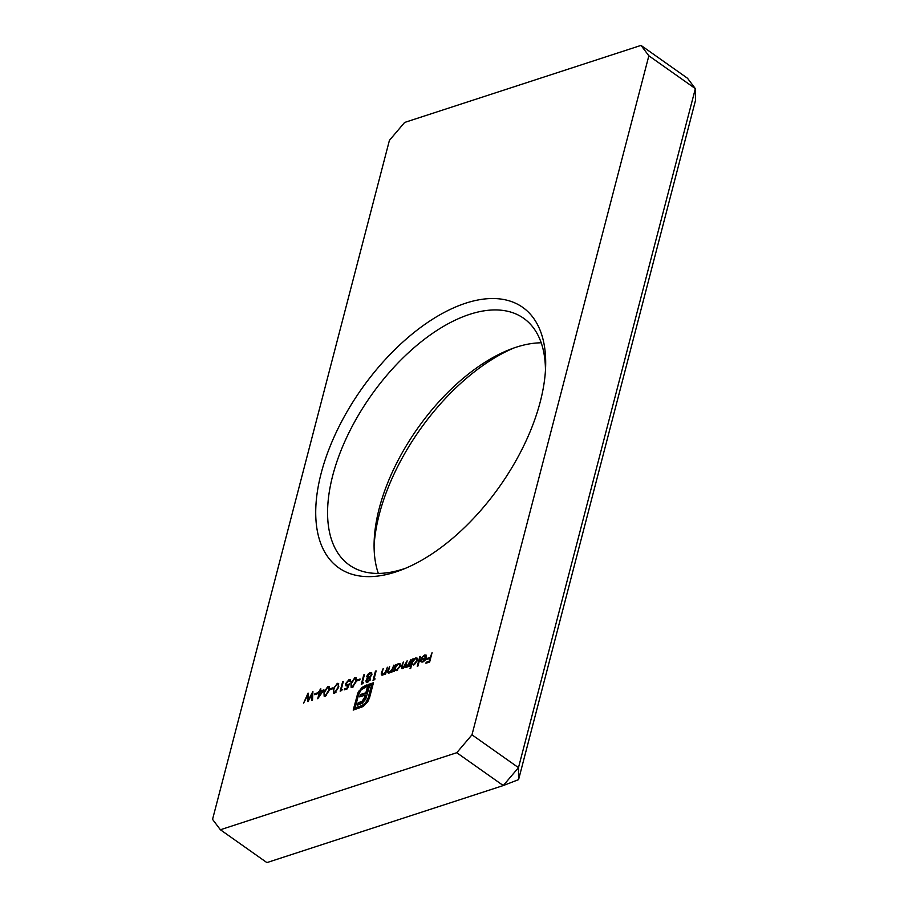 <?xml version="1.0" encoding="UTF-8"?>
<svg xmlns="http://www.w3.org/2000/svg" width="908" height="908" viewBox="0 0 908 908"><rect width="100%" height="100%" fill="white"/><g stroke="black" fill="none" stroke-linecap="round" stroke-linejoin="round"><path stroke-width="1.36" d="M321.16 473.284A159.433 84.489 125.2 0 1 450.198 309.435A159.433 84.489 125.2 0 1 545.64 366.367A159.433 84.489 125.2 0 1 540.237 401.869A159.433 84.489 125.2 0 1 402.006 569.713A159.433 84.489 125.2 0 1 321.16 473.284M545.458 370.385A151.046 80.04 -54.8 0 0 523.666 318.311A151.046 80.04 -54.8 0 0 418.384 344.064A151.046 80.04 -54.8 0 0 332.737 475.508A151.046 80.04 -54.8 0 0 349.364 565.06A151.046 80.04 -54.8 0 0 405.728 568.192M513.792 348.025A159.433 84.489 -54.8 0 0 379.294 514.337A159.433 84.489 -54.8 0 0 374.073 545.822M378.318 573.413A151.046 80.04 125.2 0 1 374.13 541.997A151.046 80.04 125.2 0 1 379.238 508.355A151.046 80.04 125.2 0 1 510.205 349.353A151.046 80.04 125.2 0 1 541.213 342.804M432.072 652.67L429.643 662.023L425.92 663.237L426.17 662.273L429.2 661.285L429.949 658.402L426.919 659.39L427.169 658.436L430.199 657.449L432.072 652.67M420.438 656.461L417.941 666.052L417.26 666.279L419.757 656.677L420.438 656.461M402.721 668.606C401.393 668.753 401.052 667.868 401.676 665.961L403.334 662.034L402.369 665.746L403.061 667.72L407.147 660.797L406.239 664.27L406.875 666.483L410.961 659.548L409.179 666.393L408.486 666.608L408.804 665.428L406.534 667.357L405.195 666.279L402.721 668.606L401.756 668.549M406.534 667.357L405.195 666.279L405.899 667.425M402.709 667.789L403.606 668.118M406.546 666.54L407.454 666.881M389.226 672.998C387.773 673.191 387.375 672.272 388.045 670.217L389.634 666.495L388.476 671.239L389.566 672.124L391.927 669.695L393.845 665.133L392.063 671.965L391.382 672.192L391.7 670.955L389.226 672.998L388.136 672.942M388.476 673.078L388.476 671.25L390.145 672.533M375.129 678.912L373.029 680.478L375.458 671.114L376.15 670.899L373.96 679.298L375.129 678.912M363.393 682.737L361.293 684.303L363.733 674.939L364.414 674.723L362.224 683.122L363.393 682.737M354.88 677.606L356.049 677.686L356.152 681.692L352.327 687.447L351.135 687.367L350.976 683.384L354.88 677.606L356.299 677.947M342.282 689.615L340.171 691.181L342.611 681.829L343.292 681.602L341.102 690.001L342.282 689.615M333.088 687.787L332.839 688.741L329.91 689.694L330.16 688.741L333.088 687.787M323.952 689.887L317.721 698.729L319.4 692.248L318.526 692.532L318.776 691.567L319.65 691.283L320.218 689.127L320.899 688.9L320.342 691.067L323.952 689.887M312.908 691.51L312.5 700.204L311.796 700.431L312.091 694.064L307.982 701.68L307.574 695.573L303.601 703.11L308.096 693.076L308.618 699.455L312.908 691.51M220.394 829.753L212.551 819.368L389.419 140.354L404.639 122.444L641.014 45.4L687.504 78.247L695.358 88.632L648.857 55.785L471.978 734.81L518.479 767.646L695.358 88.632L695.449 100.606L518.582 779.62L503.27 785.556L456.769 752.709L220.394 829.753L266.895 862.6L503.27 785.556L518.479 767.646L518.582 779.62M456.769 752.709L471.978 734.81M648.857 55.785L641.014 45.4M317.834 692.759L317.584 693.712L314.656 694.665L314.906 693.712L317.834 692.759M327.901 686.403L329.071 686.482L329.173 690.489L325.336 696.243L324.145 696.164L323.986 692.18L327.901 686.403L329.309 686.743M337.288 683.338L338.457 683.429L338.559 687.424L334.723 693.179L333.531 693.099L333.372 689.115L337.288 683.338L338.695 683.679M347.401 688.832L344.28 689.842L344.529 688.888L347.117 688.037L348.173 685.449L345.971 685.858L345.63 683.645L349.149 679.479L350.352 679.547L350.783 681.363L348.854 680.455L346.3 683.452L347.605 684.916L349.41 683.894L347.401 688.832M350.102 681.579L348.854 680.455M346.879 685.018L348.967 684.961M360.079 678.991L359.829 679.944L356.901 680.898L357.15 679.944L360.079 678.991M368.024 678.787L366.73 676.46L367.819 674.326L370.112 672.646L371.565 672.669L371.94 674.689L369.76 677.743L370.362 679.366L367.502 682.498L366.31 682.419L365.969 680.773L367.127 678.242M382.779 675.098C381.315 675.302 380.929 674.372 381.587 672.317L383.187 668.606L382.03 673.35L383.108 674.224L385.48 671.795L387.387 667.232L385.605 674.065L384.924 674.292L385.242 673.055L382.779 675.098L381.689 675.041M382.018 675.189L382.03 673.35L383.698 674.633M394.31 671.228L393.629 671.455L395.411 664.622L396.092 664.395L395.786 665.575L398.396 663.532L399.906 663.623L400.383 666.143L396.535 670.615L394.639 669.968L394.31 671.228M410.7 668.413L410.019 668.64L412.516 659.038L413.208 658.822L412.902 660.003L415.512 657.96L417.022 658.05L417.487 660.57L413.651 665.042L411.767 664.327L410.7 668.413M424.479 655.803L421.539 657.721L424.615 654.986L426.079 655.031L426.499 657.596L425.262 660.093L422.753 662.068L420.858 661.455L420.869 659.287L425.852 657.653L424.479 655.803L425.784 656.132M421.289 662.011L420.869 659.287M363.132 706.56L353.201 710.079L357.911 692.895L362.008 687.435L366.696 684.984L366.23 686.754L361.066 690.012L358.558 694.654L355.119 707.831L361.77 705.664L365.618 702.803L368.092 698.218L371.531 685.029L369.556 685.676L365.754 699.115L362.213 703.246L357.559 705.13L358.172 702.792L362.054 701.305L364.732 697.174L365.277 695.063L359.716 696.879L360.306 694.575L365.879 692.759L368.024 684.553L373.449 682.782L369.545 697.741L367.74 701.782L363.132 706.56M312.397 700.238L312.091 694.064M308.482 700.885L307.574 695.573M307.699 695.664L308.277 694.37M312.227 694.155L312.84 692.997M315.405 694.427L314.906 693.712M315.485 694.121L317.664 693.406M318.753 697.378L319.083 696.118M319.276 692.282L318.776 691.567M319.355 691.987L320.24 691.692L319.65 691.283M320.24 691.692L320.388 691.101M323.418 690.659L320.342 691.067M322.363 691.283L320.093 692.021L319.026 696.084L322.783 691.578M324.474 696.311L324.383 693.349M327.289 687.515L328.48 686.811M325.087 695.346L326.551 695.517M329.4 689.49L328.696 687.731M325.314 695.619L324.735 695.21L325.563 695.29L328.48 690.716C329.229 688.57 328.946 687.458 327.629 687.367L324.667 691.953C323.952 694.075 324.258 695.188 325.563 695.29L326.142 695.698M329.036 687.855L327.629 687.367M330.66 689.456L330.16 688.741M330.739 689.149L332.918 688.434M333.86 693.247L333.769 690.296M336.675 684.462L337.867 683.758M334.473 692.282L335.937 692.452M338.786 686.425L338.082 684.666M334.7 692.554L334.121 692.146L334.95 692.225L337.867 687.651C338.616 685.506 338.332 684.394 337.016 684.314L334.961 686.448L334.053 688.9C333.338 691.022 333.645 692.123 334.95 692.225L335.529 692.634M338.423 684.802L337.016 684.314M340.92 690.943L341.158 690.035M341.805 690.375L341.102 690.001M345.029 689.603L344.529 688.888M345.108 689.297L347.537 688.502M346.3 686.005L345.63 683.645M348.275 680.728L349.728 679.888L349.149 679.479M349.728 679.888L350.59 679.808M350.681 681.987L349.432 680.864L350.681 681.987M347.117 685.302L348.184 685.336M351.464 687.515L351.373 684.553M354.268 678.719L355.471 678.015M352.066 686.55L353.53 686.72M356.39 680.694L355.686 678.934M352.293 686.823L351.714 686.403L352.554 686.493L355.471 681.919C356.22 679.774 355.936 678.662 354.608 678.571L351.657 683.156C350.942 685.279 351.237 686.391 352.554 686.493L353.133 686.902M356.027 679.059L354.608 678.571M357.65 680.66L357.15 679.944M357.729 680.353L359.909 679.638M362.042 684.053L362.281 683.156M362.916 683.486L362.224 683.122M366.639 682.566L365.969 680.773M368.137 678.878L366.73 676.46M368.398 674.746L370.691 673.055L370.112 672.646M370.691 673.055L371.803 672.93M371.905 674.792L371.236 673.906M368.001 676.63L369.828 677.788M368.33 677.935L369.352 677.992L368.773 677.584L371.259 674.882L370.997 673.623L369.851 673.611L367.422 676.222L368.33 677.935M370.26 679.99L369.125 678.946L370.26 679.99M370.158 679.922L368.546 678.537L366.639 680.58L368.727 681.783M366.639 680.58L367.785 681.522L369.681 679.581L368.546 678.537M373.778 680.228L374.017 679.332M374.652 679.661L373.96 679.298M385.469 673.214L386.059 672.204L385.48 671.795M391.916 671.103L392.517 670.104L391.927 669.695M394.696 670.002L395.094 668.481M395.457 667.074L395.843 665.609M397.92 664.474L398.987 663.941L398.396 663.532M398.987 663.941L400.167 663.873M400.383 666.143L399.577 664.724M395.877 669.866L397.591 670.093M395.207 667.8L395.559 669.729L396.751 669.775L399.702 666.359L399.338 664.463L398.158 664.384L395.207 667.8M397.329 670.195L396.751 669.775M402.096 668.685L402.108 667.04M402.925 668.106L403.549 668.163M405.467 666.472L406.012 665.235M406.75 666.858L407.431 666.892M409.043 665.587L409.712 664.315M411.823 664.372L412.198 662.908M412.572 661.501L412.947 660.037M415.035 658.89L416.091 658.368L415.512 657.96M416.091 658.368L417.283 658.3M417.487 660.559L416.693 659.151M412.992 664.281L414.695 664.508M412.323 662.216L412.675 664.145L413.855 664.202L416.806 660.774L416.454 658.89L415.274 658.799L412.323 662.216M414.434 664.611L413.855 664.202M424.025 655.996L425.194 655.394L424.615 654.986M425.194 655.394L426.329 655.292M421.403 659.878L426.34 658.096M426.431 658.073L425.058 656.212M422.061 661.308L423.798 661.546M425.568 658.516L421.335 659.9L421.721 661.16L422.935 661.24L426.022 658.845M423.514 661.66L422.935 661.24M426.681 662.988L426.17 662.273M426.76 662.681L429.722 661.716M427.679 659.151L427.169 658.436M427.759 658.845L430.721 657.88M353.961 709.84L357.684 695.528L357.105 695.119M357.684 695.528L358.501 693.303L357.911 692.895M358.501 693.303L359.681 691.204L359.103 690.795M359.681 691.204L362.598 687.844L362.008 687.435M362.598 687.844L366.526 685.631M361.77 705.664L362.349 706.072L355.698 708.24L355.119 707.831M362.349 706.072L366.196 703.212L365.618 702.803M366.196 703.212L368.682 698.627L368.092 698.218M368.682 698.627L372.11 685.449L371.531 685.029M358.32 704.88L358.172 702.792M358.751 703.201L361.271 702.383L360.692 701.975M361.271 702.383L362.644 701.714L362.054 701.305M362.644 701.714L363.779 700.67L363.2 700.261M363.779 700.67L364.687 699.285L364.108 698.865M364.687 699.285L365.867 695.471L365.277 695.063M360.465 696.629L360.306 694.575M360.896 694.995L366.457 693.179L365.879 692.759M366.457 693.179L368.603 684.961L368.024 684.553M368.603 684.961L373.279 683.44M365.935 685.824L365.345 685.415M365.311 697.594L364.732 697.174M349.796 680.512L350.375 680.932M366.866 681.522L367.445 681.931M369.408 678.582L369.987 679.002M370.997 673.623L371.576 674.031M382.279 674.213L382.858 674.621M388.726 672.113L389.305 672.522M395.559 669.729L396.138 670.138M399.338 664.463L399.917 664.883M412.675 664.145L413.254 664.554M416.454 658.89L417.033 659.299M421.721 661.16L422.299 661.569"/></g></svg>
